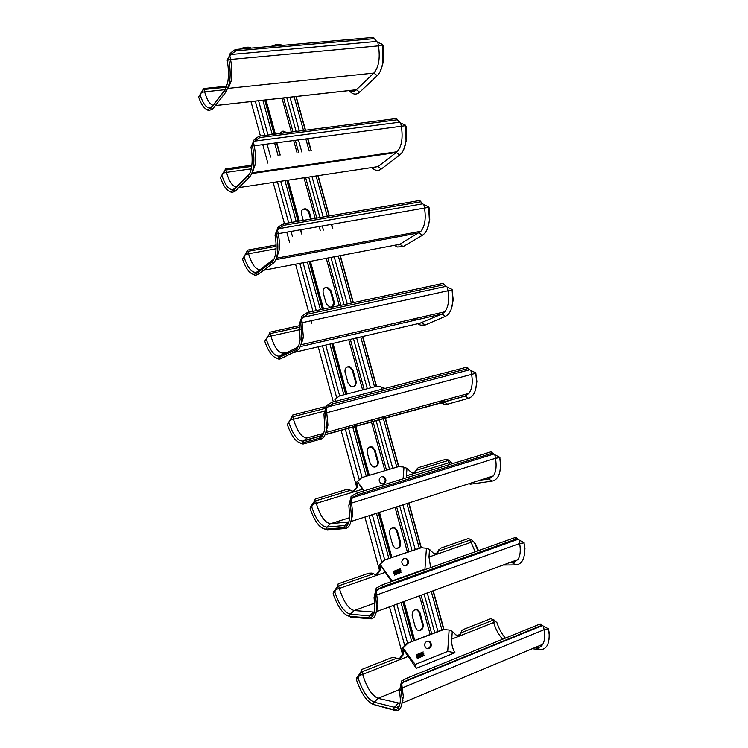 <?xml version="1.0" encoding="UTF-8"?>
<svg xmlns="http://www.w3.org/2000/svg" width="748" height="748" viewBox="0 0 748 748"><rect width="100%" height="100%" fill="white"/><g stroke="black" fill="none" stroke-linecap="round" stroke-linejoin="round"><path stroke-width="1.12" d="M439.684 401.564L441.226 402.078M444.172 402.05L465.2 396.047L469.015 393.317C472.11 388.904 472.96 382.462 471.558 373.991L470.913 370.475L475.756 372.869L476.598 382.275C476.158 391.26 473.484 396.608 468.566 398.31L447.556 404.201L444.078 404.247L440.946 402.938M320.64 435.804L305.754 440.105L320.509 436.047M325.651 433.027L327.961 425.219L326.315 408.436L328.606 406.314L327.886 404.705L332.056 402.228L332.776 403.845L328.606 406.314M469.211 369.512L467.724 368.605L466.976 367.118L469.781 369.746L327.203 407.099M469.781 369.746L470.913 370.475M467.724 368.605L332.776 403.845M466.976 367.118L332.056 402.228M325.67 408.38L323.949 414.168L325.436 412.616L326.259 405.93L327.886 404.705M325.436 412.616L326.567 427.912C325.904 434.373 324.015 438.113 320.901 439.123L303.043 444.078L298.368 442.311M291.683 417.337L287.316 424.555L291.178 418.955L292.431 415.149L323.304 407.071L326.053 406.949M290.682 419.114L291.178 418.955M291.739 417.075L325.717 408.24M335.525 400.881L334.898 399.526L339.405 395.935L376.216 386.436L380.162 386.613L385.033 388.446M336.095 401.18L334.898 399.526M381.592 389.343L381.761 387.38M440.694 402.779L439.198 401.695M475.494 389.914L476.897 381.574L475.756 372.869M442.928 402.172L441.18 401.152M335.469 401.087L334.234 401.667M323.949 414.168L324.782 427.547C324.155 433.672 322.36 437.215 319.405 438.188L301.631 443.171C296.33 442.741 291.561 436.533 287.316 424.555M457.065 635.473L459.562 634.631L461.553 631.751L460.394 634.725L458.973 635.342L456.028 635.015L452.26 631.284L449.109 629.994L443.629 629.601L406.688 643.589L401.863 648.974L402.892 651.433L402.144 655.117L399.554 658.418L397.871 658.997M535.278 647.431L539.691 649.563L532.211 648.712M401.938 703.438L403.34 696.631L401.741 684.083L402.611 682.597L404.06 681.886L403.275 680.072L407.613 677.884L408.389 679.698L404.06 681.886M540.14 649.61L536.746 647.581C539.28 647.712 541.281 646.618 542.739 644.309C544.74 640.886 545.189 636.006 544.105 629.676L543.469 626.179L548.471 628.872L549.172 634.547C549.312 644.505 546.302 649.526 540.14 649.61L539.757 649.386M541.87 625.665L540.654 625.767L539.841 624.103L541.056 624L542.356 625.58L402.611 682.597M541.889 625.178L543.469 626.179M540.654 625.767L408.389 679.698M539.841 624.103L407.613 677.884M400.993 683.681L399.572 690.834L401.143 689.432L401.536 681.026L403.275 680.072M401.143 689.432L402.228 699.941C402.013 706.112 400.395 709.618 397.375 710.478L394.888 710.413L373.261 704.438C366.885 701.736 361.284 693.527 356.431 679.81L356.609 678.034L360.573 672.62M359.807 674.079L360.386 674.219L361.452 669.572L391.812 657.623L395.009 657.464L398.011 658.969M461.553 631.751L461.778 630.676L463.264 629.507L490.725 618.699L493.811 619.765L493.007 620.186L493.661 622.514L451.755 639.11C451.409 644.14 452.475 648.684 454.962 652.733L416.299 668.338L403.929 650.246L402.92 655.229L400.33 658.549L398.787 659.1M360.938 672.218L396.618 658.249M360.386 674.219L358.002 677.8C362.537 691.348 367.941 699.492 374.243 702.232L378.067 698.351C371.878 695.593 366.744 687.608 362.668 674.406L408.399 656.295M403.929 650.246L403.06 648.002L407.464 643.691M416.299 668.338L415.205 664.467L403.06 648.002M454.962 652.733L447.715 651.415L449.109 629.994M447.715 651.415L415.205 664.467M420.376 653.771L421.012 656.071L419.366 656.725L418.73 654.425L420.376 653.771M423.19 651.919L416.15 654.874M417.188 658.642L424.135 655.463M416.402 656.632C416.253 655.332 416.907 654.78 418.366 654.968L418.833 655.659C418.983 656.968 418.328 657.52 416.86 657.324L416.402 656.632M423.779 653.696C423.929 654.986 423.284 655.538 421.825 655.351L421.358 654.659C421.199 653.369 421.853 652.817 423.303 652.995L423.658 653.677L422.751 652.789M429.043 648.647L426.229 648.292C423.938 645.589 424.181 643.205 426.977 641.158L429.754 641.494C432.073 644.178 431.83 646.562 429.043 648.647M446.154 629.162L442.816 629.517L406.688 643.589M451.755 639.11L452.26 631.284M493.007 620.186L461.619 632.574M459.562 634.631L460.394 634.725M493.811 619.765L495.662 621.551L493.661 622.514C495.615 629.199 498.626 634.772 502.684 639.213M505.368 638.119C501.74 633.846 498.925 628.694 496.943 622.654L495.662 621.551M548.957 639.942L549.359 633.621L548.471 628.872M461.525 631.247L461.32 632.397M427.173 648.75L428.239 648.535C431.026 646.459 431.269 644.084 428.95 641.401L427.996 640.952M420.872 654.734L420.535 653.743M419.348 656.669L420.9 656.052L420.853 654.734M419.404 655.201L419.254 654.64L420.535 654.238L419.404 655.201L419.132 654.622L420.376 654.191M419.675 656.183L419.506 655.557L420.853 655.145L419.675 656.183L419.385 655.538L420.675 655.098M417.3 657.52L418.712 655.641L417.814 654.752M417.431 657.127L417.683 655.155M417.356 655.201L417.15 656.996L417.88 657.09L418.076 655.295L417.356 655.201M422.255 655.547L423.658 653.677M422.386 655.155L422.629 653.182M422.311 653.238L422.115 655.024L422.826 655.117L423.022 653.331L422.311 653.238M399.572 690.834L400.376 699.642C400.171 705.495 398.637 708.824 395.767 709.646L393.401 709.581L373.261 704.438L374.243 702.232L394.402 707.29C396.889 707.87 398.721 706.785 399.899 704.018M356.431 679.81L358.002 677.8M419.955 323.201L441.993 314.01L444.854 311.776C448.398 307.026 449.417 299.976 447.912 290.617L447.257 287.101L452.054 289.401L452.886 300.546C452.25 308.943 449.744 314.207 445.359 316.348L425.247 324.978L420.544 325.184L417.608 323.744M444.854 311.776L301.154 344.744L303.37 337.329L301.762 318.704L304.043 316.61L303.351 315.067L307.465 312.496L308.157 314.038L304.043 316.61M445.518 285.988L443.218 283.333L446.117 286.325L302.659 317.414M446.117 286.325L447.257 287.101M443.957 284.764L308.157 314.038M443.218 283.333L307.465 312.496M301.154 318.76L299.331 324.108L300.799 322.51L301.753 316.376L303.351 315.067M300.799 322.51L301.883 339.891C301.154 345.735 299.462 349.363 296.806 350.775L280.631 358.788L278.967 359.199L274.525 357.282M268.971 334.693L264.773 341.322L268.607 335.712L269.916 332.177L299.593 325.642M268.139 335.974L268.607 335.712M269.177 333.87L299.826 327.166M451.362 308.812L453.213 299.892L452.054 289.401M415.823 320.032L414.691 318.704M299.331 324.108L300.126 339.48C299.434 345.015 297.826 348.456 295.31 349.802L277.601 358.255C272.824 357.703 268.551 352.056 264.773 341.322M434.869 553.744L436.86 553.043L438.861 550.219L437.664 553.024L433.541 553.324L429.502 549.369L426.304 548.209L420.918 547.695L383.789 560.233L378.927 565.338L379.872 567.498L379.105 571.079L376.487 574.23L375.15 574.67M509.033 562.842L512.371 562.805L517.953 559.56C520.271 555.82 520.842 550.472 519.654 543.497L519.009 540L523.965 542.59L524.722 549.303C524.666 559.195 521.665 564.394 515.718 564.899L503.124 565.02M376.253 612.042L377.927 604.87L376.3 591.107L378.61 588.938L377.852 587.189L382.125 584.908L382.883 586.647L378.61 588.938M517.382 539.327L516.073 539.093L515.288 537.485L516.587 537.728L517.897 539.355L377.179 589.667M517.897 539.355L519.009 540M516.073 539.093L382.883 586.647M515.288 537.485L382.125 584.908M375.589 590.827L374.065 597.502L375.608 596.062L376.141 588.237L377.852 587.189M375.608 596.062L376.73 607.946C376.356 614.426 374.561 618.063 371.335 618.858L350.784 617.156L349.344 616.324C343.285 614.66 337.881 607.152 333.141 593.79L333.356 592.173L337.198 586.946M380.882 566.227L379.844 571.079L377.226 574.23L375.674 574.716L371.915 573.08L368.736 573.202L338.19 583.833L337.067 588.19L334.693 591.752C339.134 605.001 344.351 612.481 350.335 614.202L354.197 610.546C348.306 608.769 343.351 601.401 339.34 588.433L385.342 572.304L380.096 564.291L384.537 560.224M336.507 588.162L337.067 588.19M337.619 586.236L373.495 573.8M391.606 581.523L385.342 572.304M438.861 550.219L440.619 548.181L468.248 538.56L471.296 539.56L470.483 539.934L471.128 542.244L428.969 557.017L430.652 567.62M392.345 581.261L380.096 564.291M425.864 569.331L424.929 569.209L426.425 548.275M424.929 569.209L392.223 580.841M397.459 570.556L398.095 572.828L396.44 573.407L395.814 571.135L397.459 570.556M400.302 568.835L393.214 571.481M394.233 575.212L401.227 572.332M393.457 573.211C393.28 572.005 393.906 571.463 395.355 571.594L395.907 572.351C396.085 573.557 395.449 574.099 394 573.968L393.457 573.211M400.881 570.593C401.059 571.799 400.432 572.332 398.993 572.211L398.441 571.453C398.263 570.256 398.89 569.714 400.32 569.836L400.769 570.593L399.647 569.667M406.183 565.834L403.593 565.544C401.059 562.861 401.237 560.486 404.144 558.429L406.697 558.7C409.259 561.365 409.091 563.74 406.183 565.834M422.368 547.368L383.789 560.233M428.969 557.017L429.502 549.369M470.483 539.934L438.908 550.967M436.86 553.043L437.664 553.024M471.296 539.56L473.166 541.421L471.128 542.244L475.111 551.79M478.468 550.593L475.419 543.702L473.166 541.421M524.292 555.446L524.956 548.462L523.965 542.59M438.833 549.752L438.683 550.78M404.836 565.984L405.416 565.843C408.324 563.749 408.492 561.374 405.93 558.719L404.668 558.298M397.955 571.519L397.553 570.528M396.431 573.37L397.983 572.828L397.843 571.519M397.291 570.976L397.562 571.537L396.365 571.921L396.216 571.36L397.422 570.976L396.216 571.36M396.749 572.893L396.58 572.267L397.917 571.902L396.749 572.893L396.468 572.267L397.721 571.865M396.487 571.921L396.328 571.36M394.561 574.146L395.795 572.351L394.673 571.416M394.626 573.753L394.617 571.809M394.42 571.846L394.271 573.632L394.935 573.716L395.094 571.921L394.42 571.846M399.554 572.388L400.769 570.593M399.61 571.996L399.6 570.051M399.404 570.098L399.254 571.883L399.918 571.958L400.068 570.172L399.404 570.098M374.065 597.502L374.898 607.628C374.542 613.781 372.831 617.24 369.774 617.988L349.344 616.324L350.335 614.202L369.465 615.856C371.522 616.006 373.102 614.903 374.206 612.537M333.141 593.79L334.693 591.752M396.038 244.998L399.89 244.259L420.928 231.263C424.929 226.167 426.126 218.472 424.509 208.159L423.854 204.634L428.604 206.841L429.371 220.024C428.567 227.729 426.248 232.806 422.405 235.255L403.172 246.588L397.338 246.999L394.448 245.297M271.711 262.249L256.312 273.59L253.881 274.366C249.617 273.684 245.811 268.56 242.474 258.976L246.494 252.815M420.928 231.263L276.573 258.172L279.041 250.711C279.715 245.662 279.453 240.014 278.247 233.787L277.499 230.01L279.771 227.944L279.088 226.466L283.155 223.811L283.829 225.288L279.771 227.944M422.087 203.372L419.721 200.464L422.704 203.811L278.396 228.766M422.704 203.811L423.854 204.634M420.441 201.829L283.829 225.288M419.721 200.464L283.155 223.811M276.919 230.178L275.002 235.096L276.442 233.451L277.527 227.859L279.088 226.466M276.442 233.451L276.536 233.956C277.91 241.043 278.209 247.457 277.452 253.198C276.685 258.341 275.199 261.753 272.983 263.436L257.77 274.553L255.208 275.367L251.066 273.329M276.087 244.961L247.653 250.094L243.96 256.854C248.074 268.953 252.544 273.927 257.359 271.776L261.117 269.009M246.849 251.562L276.115 246.335M302.211 254.694L301.407 253.544M302.379 254.666L301.556 253.516M336.207 248.336L336.329 247.036M427.407 228.757L429.735 219.398L429.221 208.019L428.604 206.841M275.002 235.096C276.18 241.604 276.414 247.476 275.713 252.712C274.993 257.593 273.581 260.828 271.487 262.426L272.983 263.436M242.474 258.976L243.96 256.854M349.466 90.536L349.625 90.63C352.018 91.939 354.262 91.649 356.347 89.769L373.832 73.08C378.75 67.357 380.293 58.288 378.469 45.871L377.805 42.346L382.462 44.366L382.883 62.598C381.854 68.62 379.965 72.967 377.226 75.642L359.685 92.182C357.301 94.342 354.739 94.678 351.999 93.173L348.951 90.592M377.226 75.642L373.832 73.08L228.308 88.367L231.095 81.233C232.263 74.8 232.086 67.544 230.562 59.475L229.804 55.698L232.048 53.678L231.413 52.323L235.377 49.499L236.013 50.845L232.048 53.678M375.973 40.813L373.486 37.4L376.646 41.449L230.711 54.539M376.646 41.449L377.805 42.346M374.168 38.662L236.013 50.845M373.486 37.4L235.377 49.499M229.29 56.063L227.177 60.167L228.579 58.428L229.917 53.884L231.413 52.323M228.579 58.428L228.673 58.933C230.412 68.115 230.618 76.352 229.299 83.654L226.158 91.724L212.778 108.862L208.673 110.713L205.27 108.553M202.343 91.321L198.594 96.931L203.83 88.545L226.831 86.151M202.923 89.582L226.485 87.17M380.143 71.565L383.322 61.981L383.144 45.796L382.462 44.366M352.233 91.434L350.952 90.368M227.177 60.167C228.701 68.685 228.851 76.296 227.626 83.009L224.652 90.648L211.319 107.824L207.42 109.601C204.12 108.675 201.175 104.449 198.594 96.931M413.719 472.671L415.86 471.072L416.402 469.501L415.168 472.175L411.353 472.493L406.987 468.304L403.191 466.995L398.45 466.64L361.144 477.776L356.235 482.6L357.095 484.461L356.31 487.948L353.421 491.118L351.869 491.081L349.073 489.603L345.894 489.688L315.189 499.028L313.992 503.105L311.636 506.648C315.993 519.608 321.014 526.442 326.708 527.153L330.588 523.712C324.987 522.908 320.219 516.139 316.273 503.395L362.528 489.229L357.376 481.469L361.854 477.645M479.758 480.263L488.659 478.972L493.371 475.906C496.064 471.838 496.765 465.957 495.475 458.281L494.83 454.775L499.729 457.262L500.543 465.209C500.29 474.681 497.448 480.001 492.016 481.151L470.09 484.236M350.831 521.917L352.813 514.4L351.158 499.234L353.458 497.083L352.719 495.41L356.946 493.025L357.684 494.699L353.458 497.083M493.156 453.952L491.763 453.372L490.997 451.829L493.699 454.083L352.046 497.841M493.699 454.083L494.83 454.775M491.763 453.372L357.684 494.699M490.997 451.829L356.946 493.025M350.485 499.066L348.858 505.293L350.373 503.787L351.055 496.55L352.719 495.41M350.373 503.787L351.513 517.27C350.962 524.058 348.979 527.789 345.567 528.471L327.138 530.07L325.698 529.201C319.948 528.555 314.749 521.73 310.102 508.705L310.355 507.247L314.553 501.02M313.468 503.17L313.992 503.105M358.077 483.115L357.02 487.827L353.421 491.118M314.553 501.188L350.634 490.277M363.762 490.931L362.528 489.229M416.402 469.501L418.197 467.706L446.004 459.253L449.015 460.179L448.202 460.516L448.837 462.788L406.416 475.784L406.332 477.85M364.173 490.81L357.376 481.469M403.088 478.851L403.976 467.406M370.372 488.902L377.656 486.668M383.574 483.9L381.274 483.694C378.432 481.048 378.525 478.673 381.555 476.57L383.808 476.766C386.679 479.384 386.604 481.768 383.574 483.9M398.731 466.565L361.144 477.776M406.416 475.784L406.987 468.304M448.202 460.516L416.421 470.202M414.401 472.306L415.168 472.175M449.015 460.179L450.894 462.114L448.837 462.788L449.398 464.611M452.418 463.685L450.894 462.114M499.804 472.11L500.805 464.443L499.729 457.262M416.384 469.108L416.271 469.987M382.808 484.031L382.845 484.021C385.865 481.89 385.949 479.515 383.079 476.887L381.536 476.57M348.858 505.293L349.699 516.933C349.176 523.376 347.296 526.919 344.061 527.564L325.698 529.201L326.708 527.153L344.819 525.479L348.774 522.319M310.102 508.705L311.636 506.648M372.513 167.43L378.03 166.598L397.225 151.722C401.713 146.318 403.088 137.931 401.367 126.58L400.704 123.055L405.407 125.168L406.042 140.708C405.098 147.627 402.985 152.396 399.694 155.023L381.321 168.983C379.189 170.553 376.917 170.778 374.486 169.665L371.532 167.58M397.225 151.722L252.272 172.751L254.946 165.364C255.853 159.642 255.62 153.228 254.264 146.122L253.516 142.354L255.769 140.306L255.115 138.894L259.126 136.155L259.78 137.567L255.769 140.306M398.908 121.653L396.477 118.493L399.554 122.195L254.423 141.148M399.554 122.195L400.704 123.055M397.179 119.802L259.78 137.567M396.477 118.493L259.126 136.155M252.964 142.616L250.954 147.122L252.366 145.439L253.581 140.372L255.115 138.894M252.366 145.439L252.469 145.935C254.011 154.013 254.273 161.306 253.254 167.795C252.497 172.19 251.225 175.284 249.439 177.089L235.143 191.254L231.768 192.545L227.99 190.431M224.194 171.909L220.417 177.519L225.625 168.889L251.833 165.177M224.774 170.142L251.683 166.374M315.207 164.326L315.282 163.606M282.314 169.113L282.379 168.384M287.438 168.365L287.503 167.636M403.658 149.694L406.445 140.1L406.061 126.477L405.407 125.168M374.43 167.823L373.626 167.262M250.954 147.122C252.291 154.584 252.497 161.288 251.552 167.234C250.823 171.395 249.626 174.331 247.934 176.051L233.694 190.254L230.478 191.497C226.709 190.684 223.362 186.028 220.417 177.519M239.594 49.125L243.97 47.507L248.252 47.133L250.608 48.162M279.967 133.471L283.006 131.05L286.793 132.592M303.249 220.38L301.435 213.769C300.986 210.665 302.22 208.991 305.147 208.748C307.288 209.029 308.737 210.253 309.485 212.413L311.299 218.996M334.178 301.883C334.58 305.483 333.084 307.213 329.69 307.073L326.175 303.585L323.117 292.496C322.715 288.98 324.165 287.26 327.474 287.326L331.13 290.841L334.178 301.883L332.047 306.876M356.085 381.246C356.422 385.239 354.748 386.997 351.064 386.529L348.119 383.257L345.034 372.055C344.688 368.147 346.324 366.38 349.933 366.763L353 370.082L356.085 381.246L355.403 381.499C355.88 383.836 355.197 385.547 353.337 386.641M378.217 461.432C378.497 465.789 376.683 467.584 372.775 466.817L370.307 463.769L367.184 452.447C366.903 448.164 368.68 446.369 372.523 447.061L375.103 450.156L378.217 461.432L377.506 461.581C378.002 464.321 377.104 466.191 374.804 467.182M400.591 542.468C400.797 547.162 398.871 548.995 394.813 547.957L392.719 545.133L389.568 533.689C389.343 529.07 391.241 527.237 395.253 528.191L397.44 531.071L400.591 542.468L399.834 542.506C400.339 545.675 399.226 547.667 396.496 548.48M423.19 624.356C423.34 629.367 421.33 631.237 417.169 629.975L415.374 627.357L412.185 615.791C412.026 610.854 414.018 608.975 418.141 610.172L420.011 612.846L423.19 624.356L422.405 624.281C422.891 627.881 421.582 629.966 418.487 630.555M285.727 132.733L282.426 131.639L280.528 132.377M310.588 219.127L308.868 212.899C308.12 210.74 306.68 209.515 304.539 209.234L302.342 209.786M333.524 302.248L330.485 291.224L326.829 287.709L324.482 287.98M355.403 381.499L352.327 370.354L349.26 367.044L346.96 367.006M377.506 461.581L374.393 450.324L371.812 447.229L369.736 446.93M399.834 542.506L396.692 531.127L394.505 528.247L392.756 527.77M422.405 624.281L419.235 612.78L417.365 610.116L415.972 609.555M250.973 101.588L260.407 135.986M262.866 144.981L267.831 163.073M273.142 182.428L284.427 223.596M286.811 232.282L289.663 242.717M295.554 264.184L308.728 312.225M311.028 320.602L311.738 323.201M318.218 346.829L333.318 401.9M341.125 430.381L356.581 486.752M364.884 517.036L379.367 569.854M389.512 606.852L402.396 653.855M271.159 46.367L275.498 44.768L279.659 44.403L281.846 45.422M296.199 96.511L305.53 130.18M307.98 138.988L311.224 150.713M318.134 175.64L329.307 215.92M331.663 224.419L332.785 228.449M340.321 255.638L353.355 302.641M362.743 336.488L376.571 386.351M385.398 418.207L398.806 466.546M408.894 502.946L421.274 547.583M433.242 590.752L443.985 629.47M447.556 404.201L444.284 402.022L325.025 434.803M468.566 398.31L465.2 396.047L325.128 434.541M475.971 373.233L324.866 413.214M292.805 416.879L293.459 419.282L324.651 411.063M288.831 422.48C293.104 435.14 297.938 441.348 303.333 441.086L307.25 437.851C301.94 437.991 297.339 431.802 293.459 419.282L290.467 420.096M303.753 443.947L302.314 443.05L303.333 441.086L320.453 436.149L323.604 433.344M323.688 433.083L320.453 436.149L319.405 438.188L320.901 439.123M326.53 431.437L325.922 432.035M307.25 437.851L322.697 433.625M440.581 401.106L442.124 400.891M443.405 401.741L441.507 401.059M548.639 629.068L544.105 629.676L402.471 687.823L401.237 689.927L400.545 689.974M399.385 658.923L398.609 658.801M399.554 658.418L400.33 658.549M361.995 671.919L362.668 674.406L359.676 675.416M400.03 703.344L378.067 698.351L399.741 689.45M398.319 703.251L394.402 707.29L393.401 709.581L394.888 710.413M402.686 701.54L402.087 702.269M538.616 646.927L537.616 646.45M403.883 650.461L402.377 650.246M442.816 629.517L443.629 629.601M459.029 634.902L459.861 634.987M458.973 635.342L458.131 635.258M402.92 655.229L402.144 655.117M425.247 324.978L421.966 322.734L292.907 352.701M445.359 316.348L441.993 314.01L300.238 346.642M452.278 289.813L300.229 323.127M270.243 333.702L270.888 336.086L300.107 329.597M266.279 339.218C270.467 351.597 275.114 357.179 280.219 355.964L284.165 352.944C279.135 354.01 274.703 348.39 270.888 336.086L267.896 336.834M280.631 358.788L279.182 357.853L280.219 355.964L296.367 347.848L298.686 345.567M298.761 345.38L295.31 349.802L296.806 350.775M442.367 312.346L441.04 312.655M284.165 352.944L287.999 352.056M415.729 320.06L414.467 318.751M524.152 542.842L519.654 543.497L377.039 594.856L375.019 596.614M370.241 618.25L369.933 618.923L368.446 618.054L369.465 615.856L373.42 612.051L354.197 610.546L374.795 603.047M376.272 574.567L375.533 574.558M376.487 574.23L377.226 574.23M338.676 585.965L339.34 588.433L336.348 589.368M377.039 610.284L376.45 610.957M374.337 612.023L373.42 612.051M515.671 560.402L514.353 562.103L512.651 561.514M380.835 566.442L379.404 566.451M420.142 547.723L420.918 547.695M436.327 553.286L437.122 553.268M512.371 562.805L515.718 564.899M477.972 550.771L474.475 542.655M514.661 562.281L510.416 562.337M436.224 553.576L435.43 553.604M379.844 571.079L379.105 571.079M403.172 246.588L399.89 244.259L263.614 270.28M422.405 235.255L419.03 232.843L275.75 259.649M428.847 207.29L275.89 234.087M247.925 251.431L248.56 253.787L276.068 248.785M260.603 269.383C256.003 270.234 251.992 265.035 248.56 253.787L245.568 254.479M257.77 274.553L256.312 273.59L257.359 271.776L274.049 258.958M274.133 258.761L271.487 262.426M398.45 244.876L397.581 244.699M359.685 92.182L356.394 89.723L215.368 105.543M382.724 44.917L378.469 45.871L230.562 59.475L228.037 59.101M203.998 89.517L204.625 91.826L225.185 89.657M213.058 105.29C209.739 104.318 206.925 99.83 204.625 91.826L201.633 92.397M200.053 94.772C204.008 106.328 208.122 110.124 212.385 106.16L212.956 105.431M212.778 108.862L211.319 107.824L212.385 106.16L225.662 89.04M351.794 90.63L351.308 90.33M225.597 89.18L224.652 90.648L226.158 91.724M499.926 457.57L495.475 458.281L351.897 502.983L349.793 504.367M345.352 528.34L343.781 527.602L344.819 525.479L348.811 521.917L330.588 523.712L349.643 517.653M353.673 490.94L354.374 490.819M315.609 500.954L316.273 503.395L313.281 504.264M351.654 520.262L351.055 520.889M358.03 483.32L356.665 483.554M397.702 466.78L398.45 466.64M413.859 472.53L414.626 472.399M488.659 478.972L492.016 481.151M489.716 478.729L480.281 480.094M357.02 487.827L356.31 487.948M381.321 168.983L378.03 166.598L238.827 187.608M399.694 155.023L396.309 152.536L251.674 173.564M405.659 125.664L251.824 146.084M225.84 170.039L226.476 172.377L251.244 168.833M236.265 187C232.413 186.392 229.15 181.512 226.476 172.377L223.484 173.003M221.885 175.378C225.924 187.206 230.206 191.582 234.75 188.515L236.602 186.663M235.143 191.254L233.694 190.254L234.75 188.515L249.701 173.461M249.813 173.237L247.934 176.051L249.439 177.089M375.833 167.683L374.243 167.169L374.87 167.823M323.538 309.046L310.411 261.351M299.322 221.053L288.074 180.174M275.376 134.06L265.979 99.905M414.747 640.456L404.023 601.504M391.896 557.447L379.488 512.361M369.297 475.317L355.814 426.341M355.758 426.126L355.356 424.668M346.913 394L332.991 343.397M265.044 100.008L274.451 134.182M276.91 143.12L280.182 155.014M287.139 180.315L298.396 221.202M300.771 229.842L301.893 233.918M309.485 261.519L322.612 309.242M332.075 343.613L345.997 394.233M354.907 426.594L368.39 475.597M378.582 512.651L390.998 557.756M403.125 601.841L413.84 640.802M413.551 640.914L402.826 601.944M390.699 557.858L378.292 512.745M368.091 475.681L354.608 426.669M354.543 426.454L354.15 425.004M345.707 394.308L331.775 343.678M322.313 309.307L309.186 261.585M301.584 233.974L300.462 229.888M298.087 221.258L286.839 180.362M279.874 155.051L276.601 143.158M274.142 134.219L264.745 100.045M250.468 48.171L250.318 47.61M281.968 98.11L291.337 132.013M293.786 140.876L297.04 152.676M303.978 177.772L315.189 218.332M326.24 258.322L339.312 305.661M348.736 339.742L362.602 389.951M371.017 420.376L371.41 421.816M371.476 422.031L384.902 470.632M395.056 507.378L407.408 552.108M419.488 595.81L430.165 634.444M248.252 47.133L248.579 48.34M262.857 100.251L272.263 134.462M274.722 143.41L278.004 155.313M284.969 180.642L296.227 221.576M307.325 261.94L320.462 309.709M329.924 344.108L343.856 394.785M352.308 425.509L352.701 426.958M352.766 427.173L366.258 476.233M376.459 513.334L388.876 558.485M401.012 602.617L411.737 641.625M407.613 643.233L396.879 604.141M384.724 559.915L372.298 514.671M362.088 477.486L348.577 428.324M348.521 428.108L348.119 426.65M339.667 395.87L325.717 345.09M316.245 310.616L303.09 262.744M291.982 222.306L280.715 181.287M267.999 135.005L258.584 100.737M244.297 48.714L243.97 47.507M240.819 48.442L240.978 49.003M255.274 101.102L264.699 135.435M267.167 144.411L270.626 157.033M277.424 181.783L288.7 222.867M291.075 231.534L292.393 236.312M299.817 263.371L312.973 311.318M322.453 345.847L336.609 397.403M345.342 429.221L358.965 478.87M369.073 515.699L381.63 561.43M393.672 605.319L404.537 644.888M272.394 45.684L272.543 46.245M286.746 97.577L296.105 131.396M298.546 140.241L301.809 152.012M308.737 177.052L319.929 217.528M322.295 226.064L323.407 230.103M330.962 257.424L344.033 304.642M353.439 338.648L367.296 388.736M376.151 420.75L389.558 469.23M399.703 505.891L412.045 550.509M424.107 594.108L434.766 632.649M431.736 633.837L421.068 595.23M408.988 551.566L396.636 506.873M386.492 470.155L373.065 421.591M373.009 421.386L372.607 419.946M364.201 389.54L350.335 339.368M340.92 305.315L327.848 258.013M320.284 230.655L319.172 226.616M316.806 218.061L305.605 177.528M298.667 152.452L295.404 140.661M292.964 131.798L283.595 97.932M437.917 631.424L427.267 592.949M415.215 549.415L402.882 504.872M392.747 468.276L379.348 419.871M379.292 419.656L378.89 418.226M370.503 387.913L356.656 337.9M347.25 303.95L334.197 256.807M323.173 216.967L311.981 176.565M299.359 130.975L290.009 97.212M275.825 45.955L275.498 44.768M279.659 44.403L279.986 45.591M294.16 96.744L303.501 130.442M305.941 139.259L309.195 150.993M316.114 175.939L327.287 216.266M338.311 256.022L351.345 303.071M360.742 336.955L374.57 386.856M382.948 417.113L383.35 418.543M383.406 418.749L396.795 467.061M406.921 503.582L419.235 548.032M431.278 591.472L441.918 629.863M443.732 629.564L432.989 590.845M421.021 547.658L408.642 503.03M398.544 466.612L385.145 418.272M385.089 418.067L384.687 416.636M376.309 386.407L362.481 336.544M353.093 302.697L340.06 255.685M332.523 228.486L331.411 224.465M329.045 215.966L317.881 175.677M310.962 150.741L307.718 139.025M305.278 130.217L295.937 96.539M281.762 45.432L281.613 44.88M308.868 212.899L309.485 212.413M330.485 291.224L331.13 290.841M352.327 370.354L353 370.082M374.393 450.324L375.103 450.156M396.692 531.127L397.44 531.071M419.235 612.78L420.011 612.846M325.997 432.494L469.015 393.317M469.548 369.624L468.79 368.689M327.961 425.219L326.567 427.912M327.016 430.165L326.371 429.642M466.116 395.009L466.565 393.99M441.984 402.648L444.078 404.247M476.897 381.574L476.598 382.275M301.631 443.171L303.043 444.078M402.106 703.111L542.739 644.309M403.34 696.631L402.228 699.941M402.929 700.558L402.218 700.315M549.359 633.621L549.172 634.547M428.95 641.401L429.754 641.494M395.767 709.646L397.375 710.478M445.144 285.269L445.817 286.129M303.37 337.329L301.883 339.891M418.553 323.529L420.544 325.184M453.213 299.892L452.886 300.546M277.601 358.255L278.967 359.199M376.468 611.649L517.953 559.56M517.803 539.345L516.849 538.261M377.927 604.87L376.73 607.946M377.357 609.19L376.674 608.853M524.956 548.462L524.722 549.303M514.353 562.103L510.931 562.15M405.93 558.719L406.697 558.7M369.774 617.988L371.335 618.858M421.76 202.745L422.339 203.531M279.041 250.711L277.452 253.198M395.299 245.138L397.338 246.999M429.735 219.398L429.371 220.024M253.881 274.366L255.208 275.367M356.347 89.769L215.331 105.59M375.73 40.364L376.16 40.962M231.095 81.233L229.299 83.654M349.625 90.63L351.999 93.173M383.322 61.981L382.883 62.598M207.42 109.601L208.673 110.713M351.102 521.45L493.371 475.906M493.549 454.027L492.698 453.017M352.813 514.4L351.513 517.27M352.056 519.065L351.392 518.635M490.155 478.112L490.997 476.663M500.805 464.443L500.543 465.209M383.079 476.887L383.808 476.766M344.061 527.564L345.567 528.471M398.619 121.12L399.123 121.812M254.946 165.364L253.254 167.795M372.261 167.468L374.486 169.665M406.445 140.1L406.042 140.708M374.262 167.169L376.179 166.879M230.478 191.497L231.768 192.545M283.006 131.05L282.426 131.639M305.147 208.748L304.539 209.234M327.474 287.326L326.829 287.709M349.933 366.763L349.26 367.044M372.523 447.061L371.812 447.229M395.253 528.191L394.505 528.247M418.141 610.172L417.365 610.116"/></g></svg>
